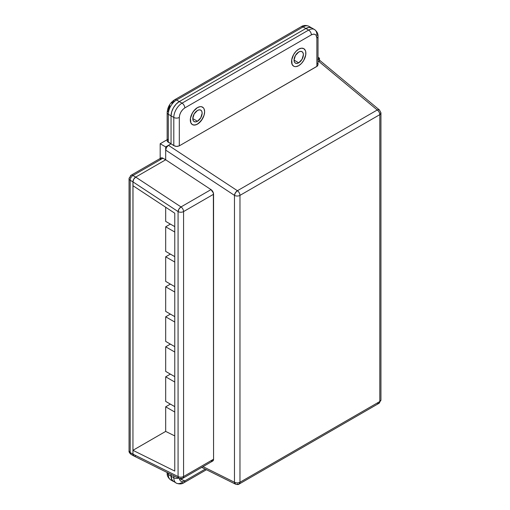 <?xml version="1.0" encoding="UTF-8"?>
<svg xmlns="http://www.w3.org/2000/svg" width="510" height="510" viewBox="0 0 510 510"><rect width="100%" height="100%" fill="white"/><g stroke="black" fill="none" stroke-linecap="round" stroke-linejoin="round"><path stroke-width="0.76" d="M197.466 107.604A10.117 5.839 -60 0 1 202.521 107.106A10.117 5.839 -60 0 1 204.076 115.209A10.117 5.839 -60 0 1 197.466 124.128L201.437 120.436L204.076 115.209L204.618 111.735L204.076 108.891L203.413 107.839L201.437 106.705L200.201 106.654L197.466 107.604L194.724 109.816L192.404 112.946L190.447 118.307L190.447 121.527L190.855 122.84L192.404 124.625L194.724 125.077L197.466 124.128A10.117 5.839 -60 0 1 192.404 124.625A10.117 5.839 -60 0 1 190.855 116.522A10.117 5.839 -60 0 1 197.466 107.604A10.117 5.839 -60 0 1 202.521 107.106A10.117 5.839 -60 0 1 204.076 115.209A10.117 5.839 -60 0 1 197.466 124.128A10.117 5.839 -60 0 1 192.404 124.625A10.117 5.839 -60 0 1 190.855 116.522A10.117 5.839 -60 0 1 197.466 107.604L193.488 111.288L191.518 114.712L190.447 118.307L190.855 122.84L192.404 124.625L193.488 125.026L196.069 124.771L198.862 123.159L202.521 118.785L204.076 115.209L204.618 111.735L204.076 108.891L203.413 107.839L201.437 106.705L200.201 106.654L197.466 107.604M298.713 49.145A10.117 5.839 -60 0 1 303.775 48.648A10.117 5.839 -60 0 1 305.324 56.75A10.117 5.839 -60 0 1 298.713 65.669A10.117 5.839 -60 0 1 293.658 66.172A10.117 5.839 -60 0 1 292.109 58.063A10.117 5.839 -60 0 1 298.713 49.145L295.978 51.357L293.658 54.487L291.701 59.848L292.109 64.387L293.658 66.172L294.742 66.568L295.978 66.619L298.713 65.669L301.455 63.457L303.775 60.327L305.732 54.972L305.732 51.746L305.324 50.433L303.775 48.648L301.455 48.195L298.713 49.145A10.117 5.839 -60 0 1 303.775 48.648A10.117 5.839 -60 0 1 305.324 56.75A10.117 5.839 -60 0 1 298.713 65.669A10.117 5.839 -60 0 1 293.658 66.172A10.117 5.839 -60 0 1 292.109 58.063A10.117 5.839 -60 0 1 298.713 49.145L295.978 51.357L293.658 54.487L291.701 59.848L292.109 64.387L293.658 66.172L294.742 66.568L295.978 66.619L298.713 65.669L301.455 63.457L303.775 60.327L305.732 54.972L305.732 51.746L305.324 50.433L303.775 48.648L301.455 48.195L298.713 49.145M377.247 403.212L379 403.308A3.889 2.244 -120 0 0 379.81 401.523L239.974 482.256A3.889 2.244 60 0 1 239.165 484.035A3.889 2.244 60 0 1 237.411 483.945M183.568 211.573A3.889 2.244 180 0 1 178.066 211.573L179.01 208.941L181.012 206.926A3.889 2.244 60 0 1 183.568 211.573A3.889 2.244 180 0 1 178.066 211.573L178.066 476.544C179.902 477.398 181.738 477.398 183.568 476.544L182.765 478.323A3.889 2.244 60 0 1 181.012 478.233A3.889 2.397 -63.6 0 1 179.087 478.437L178.066 476.544A3.889 2.244 0 0 0 183.568 476.544L183.568 211.573L213.562 194.259A3.889 2.244 -120 0 0 211 189.612L181.012 206.926L135.698 177.104L133.748 179.157L132.944 181.879L178.066 211.573A3.889 2.085 -56.7 0 1 181.012 206.926A3.889 2.244 60 0 1 183.568 211.573L213.562 194.259L213.562 459.229L183.568 476.544L183.568 211.573M379 403.308L380.944 399.936L380.944 113.054L379.81 114.642L379.81 401.523L239.974 482.256L239.165 484.035L379 403.308L380.944 399.936A3.889 2.244 0 0 1 379.81 401.523L379.81 114.642C379.663 112.742 378.809 111.193 377.247 109.994L378.401 109.707L379.542 110.058L318.871 59.638L317.794 59.338L318.686 59.511M201.718 467.383L235.492 484.156L234.472 482.256C236.308 483.11 238.144 483.11 239.974 482.256L239.974 195.375L379.81 114.642A3.889 2.244 -120 0 0 377.247 109.994L237.411 190.727A3.889 2.244 60 0 1 239.974 195.375A3.889 2.244 180 0 1 234.472 195.375L235.41 192.742L237.411 190.727L168.44 145.331L166.489 147.39L165.686 150.106L234.472 195.375L234.472 482.256A3.889 2.244 0 0 0 239.974 482.256L239.974 195.375A3.889 2.244 180 0 1 234.472 195.375A3.889 2.085 -56.7 0 1 237.411 190.727A3.889 2.244 60 0 1 239.974 195.375L379.81 114.642A3.889 2.244 180 0 0 380.944 113.054L379.542 110.058A3.889 2.34 -50.3 0 0 377.247 109.994L318.017 60.766L377.247 109.994L237.411 190.727L168.44 145.331L171.054 143.82L171.054 115.866L173.802 117.453L173.802 145.63L171.054 143.82L167.898 145.701L166.489 147.39L165.686 150.106L165.686 159.789L135.698 177.104L181.012 206.926L211 189.612L165.686 159.789L211 189.612L213.371 192.984L213.562 459.229L183.568 476.544A3.889 2.244 60 0 1 182.765 478.323C182.134 478.928 180.91 478.966 179.087 478.437A3.889 2.397 -63.6 0 1 178.066 476.544L132.944 454.136L133.155 455.232L133.748 455.921L179.087 478.437M380.122 111.671A3.889 2.244 180 0 1 380.944 113.054M184.805 480.911A3.889 2.244 60 0 1 184.002 482.689A3.889 2.244 60 0 1 182.057 482.498A11.673 6.738 -60 0 1 176.218 483.078A11.673 6.738 -60 0 1 173.802 477.73A11.673 6.738 120 0 0 176.218 483.078C179.208 484.321 181.796 484.194 184.002 482.689A3.889 2.244 -120 0 0 184.805 480.911L179.354 478.558L179.692 479.846L180.916 481.293L182.784 481.631L184.805 480.911L205.224 469.123L184.805 480.911M178.43 478.112A3.889 2.244 180 0 1 173.802 477.73A3.889 2.244 0 0 0 178.43 478.112M173.802 475.811L173.802 477.73L171.054 476.142A11.673 6.738 120 0 0 173.47 481.485L171.679 479.425L171.054 474.447L171.054 476.142L171.054 474.447L171.054 476.142L168.3 474.555A11.673 6.738 120 0 0 170.716 479.897A11.673 6.738 -60 0 1 168.3 474.555L168.3 473.082L168.3 474.555A3.889 2.244 180 0 1 167.159 472.968A3.889 2.244 0 0 0 168.3 474.555L173.802 477.73L173.802 475.811M239.165 484.035C238.54 484.64 237.316 484.678 235.492 484.156A3.889 2.397 -63.6 0 1 234.472 482.256L203.012 466.631L234.472 482.256L234.472 195.375L165.686 150.106L165.686 159.789L162.932 158.202L132.944 175.516A3.889 2.244 120 0 0 130.19 180.279L132.944 181.866L132.944 185.697L174.764 213.218L174.764 471.081L132.944 450.311L132.944 454.136L178.066 476.544L178.066 211.573L132.944 181.879L133.748 179.157L135.698 177.104L165.686 159.789L165.686 146.918L171.054 143.82L171.054 115.866L173.802 117.453A11.673 6.738 -60 0 1 182.057 103.154L179.303 101.566A11.673 6.738 120 0 0 171.054 115.866L171.679 111.856L173.47 107.731L176.148 104.116L179.303 101.566L305.873 28.496L308.62 30.084L182.057 103.154L179.303 101.566L305.873 28.496L308.62 30.084A11.673 6.738 -60 0 1 314.46 29.51A11.673 6.738 -60 0 1 316.876 34.852A3.889 2.244 180 0 1 318.017 36.439A3.889 2.244 180 0 1 316.876 38.027A3.889 2.244 0 0 0 318.017 36.439C318.214 33.781 317.029 31.467 314.46 29.51A11.673 6.738 120 0 0 308.62 30.084L182.057 103.154A11.673 6.738 120 0 0 173.802 117.453L173.802 145.63L176.556 146.446L179.303 145.854L179.303 117.453A3.889 2.244 180 0 1 173.802 117.453A3.889 2.244 -0 0 0 179.303 117.453C179.654 113.418 181.49 110.243 184.805 107.922A3.889 2.244 -120 0 0 182.057 103.154A3.889 2.244 60 0 1 184.805 107.922L311.374 34.852A3.889 2.244 -120 0 0 308.62 30.084A3.889 2.244 60 0 1 311.374 34.852C314.689 33.341 316.525 34.399 316.876 38.027L316.876 66.427L318.017 64.776L317.36 66.083L179.303 145.854L177.314 146.434L175.064 146.204L168.3 142.233L168.3 114.278L171.054 115.866L171.054 143.82L171.054 115.866A11.673 6.738 -60 0 1 179.303 101.566L176.556 99.979A11.673 6.738 120 0 0 168.3 114.278L171.054 115.866L171.679 111.856L173.47 107.731L176.148 104.116L179.303 101.566L176.556 99.979L303.118 26.909L305.873 28.496L309.028 27.4L311.706 27.916A11.673 6.738 120 0 0 305.873 28.496L179.303 101.566L305.873 28.496A11.673 6.738 -60 0 1 311.706 27.916L314.46 29.51M182.765 478.323L212.753 461.008A3.889 2.244 -120 0 0 213.562 459.229L212.823 460.97L211 460.919M165.686 401.408L174.764 406.648L165.686 401.408L165.686 376.807L170.365 374.104L165.686 376.807L165.686 401.408M133.888 455.991A3.889 2.244 -60 0 1 133.748 455.921L132.995 454.722L132.944 450.311L174.764 471.081L174.764 213.218L132.944 185.697L132.944 181.879A3.889 2.244 -60 0 1 135.698 177.104L132.944 175.516L135.698 177.104L165.686 159.789L165.686 146.918L160.185 143.743L160.185 158.47L160.185 143.743L165.686 146.918L171.054 143.82L167.458 141.506L167.159 140.645L167.815 139.396M165.686 221.397L165.686 207.245L165.686 221.397L174.764 226.638L165.686 221.397M165.686 226.797L170.365 224.1L165.686 226.797L165.686 251.398L165.686 226.797L174.764 232.037L165.686 226.797M165.686 251.398L174.764 256.638L165.686 251.398M165.686 256.798L170.365 254.101L165.686 256.798L165.686 281.399L165.686 256.798L174.764 262.044L165.686 256.798M165.686 281.399L174.764 286.639L165.686 281.399M165.686 286.798L170.365 284.102L165.686 286.798L165.686 311.4L165.686 286.798L174.764 292.045L165.686 286.798M165.686 311.4L174.764 316.646L165.686 311.4M165.686 316.806L170.365 314.103L165.686 316.806L165.686 341.407L165.686 316.806L174.764 322.046L165.686 316.806M165.686 341.407L174.764 346.647L165.686 341.407M165.686 346.806L170.365 344.103L165.686 346.806L165.686 371.407L165.686 346.806L174.764 352.047L165.686 346.806M165.686 371.407L174.764 376.648L165.686 371.407M174.764 382.047L165.686 376.807L174.764 382.047M165.686 406.808L170.365 404.105L165.686 406.808L165.686 431.409L174.764 435.916L165.686 431.409L165.686 406.808L174.764 412.048L165.686 406.808M132.944 450.311L165.686 431.409L132.944 450.311M317.36 63.412L317.94 64.305M319.438 60.696L319.49 61.283M167.159 472.515L167.159 472.968C166.955 475.626 168.147 477.94 170.716 479.897L173.47 481.485A11.673 6.738 -60 0 1 171.054 476.142L171.207 477.908L172.444 480.637L176.218 483.078M316.876 66.427L179.303 145.854L179.303 117.453L179.692 114.89L180.916 112.028L182.784 109.535L184.805 107.922L311.374 34.852L313.395 34.125L315.263 34.463L315.977 35.069L316.876 38.027L316.876 66.427M197.466 121.265L192.786 118.569L194.157 113.953L197.466 110.466A6.617 3.819 -60 0 1 200.774 110.134A6.617 3.819 -60 0 1 201.788 115.439A6.617 3.819 -60 0 1 197.466 121.265L195.674 121.89L194.157 121.597L193.143 120.424L192.786 118.569L197.466 121.265A6.617 3.819 -60 0 1 194.157 121.597A6.617 3.819 -60 0 1 193.143 116.293A6.617 3.819 -60 0 1 197.466 110.466L199.257 109.841L200.774 110.134L201.788 111.301L202.145 113.163L200.774 117.772L197.466 121.265M298.713 62.806L294.041 60.11L295.411 55.501L298.713 52.007A6.617 3.819 -60 0 1 302.022 51.682A6.617 3.819 -60 0 1 303.036 56.98A6.617 3.819 -60 0 1 298.713 62.806L296.928 63.431L295.411 63.138L294.397 61.971L294.041 60.11L298.713 62.806A6.617 3.819 -60 0 1 295.411 63.138A6.617 3.819 -60 0 1 294.397 57.834A6.617 3.819 -60 0 1 298.713 52.007L300.505 51.382L302.022 51.682L303.036 52.849L303.393 54.71L302.022 59.319L298.713 62.806M133.748 455.921A3.889 2.244 -60 0 1 132.944 454.142L130.19 452.555A3.889 2.244 120 0 0 131 454.333L130.19 452.555L132.944 454.142L132.944 181.866L130.19 180.279L130.19 452.555L130.19 180.279A3.889 2.244 180 0 1 129.055 178.691A3.889 2.244 180 0 1 130.19 177.104A3.889 2.244 60 0 1 131 175.319A3.889 2.244 60 0 1 132.944 175.516A3.889 2.244 120 0 0 130.19 180.279A3.889 2.244 180 0 1 129.055 178.691L131 175.319A3.889 2.244 60 0 1 132.944 175.516L162.932 158.202A3.889 2.244 -120 0 0 160.988 158.004L162.397 157.953L165.686 159.789L135.698 177.104L133.748 179.157L132.995 181.216L132.944 454.142L133.748 455.921L131 454.333C129.457 452.969 128.813 451.847 129.055 450.967L130.19 452.555A3.889 2.244 0 0 1 129.055 450.967L129.055 178.691M318.017 57.273L319.49 58.121L319.49 60.154L319.49 58.121L318.017 57.273M167.159 112.691A3.889 2.244 -0 0 0 168.3 114.278A3.889 2.244 180 0 1 167.159 112.691L167.159 140.645A3.889 2.244 -0 0 0 168.3 142.233L168.3 114.278A11.673 6.738 -60 0 1 176.556 99.979L303.118 26.909L305.873 28.496L309.028 27.4L311.706 27.916L308.952 26.329A11.673 6.738 120 0 0 303.118 26.909A3.889 2.244 -120 0 0 301.174 26.718A3.889 2.244 60 0 1 303.118 26.909A11.673 6.738 -60 0 1 308.952 26.329C305.968 25.079 303.373 25.213 301.174 26.718L174.611 99.788A3.889 2.244 60 0 1 176.556 99.979A3.889 2.244 -120 0 0 174.611 99.788C170.008 102.867 167.529 107.164 167.159 112.691A3.889 2.244 180 0 1 168.3 111.097L168.689 108.534L169.913 105.678M318.017 58.975L319.49 58.121L318.017 58.975M135.698 455.73L135.156 455.978M160.236 159.196L160.988 158.004L131 175.319M167.159 139.714L160.185 143.743L167.159 139.714M171.774 103.186L173.802 101.566A3.889 2.244 60 0 1 174.611 99.788M206.448 469.729L184.002 482.689M318.017 64.776L318.017 36.439"/></g></svg>
